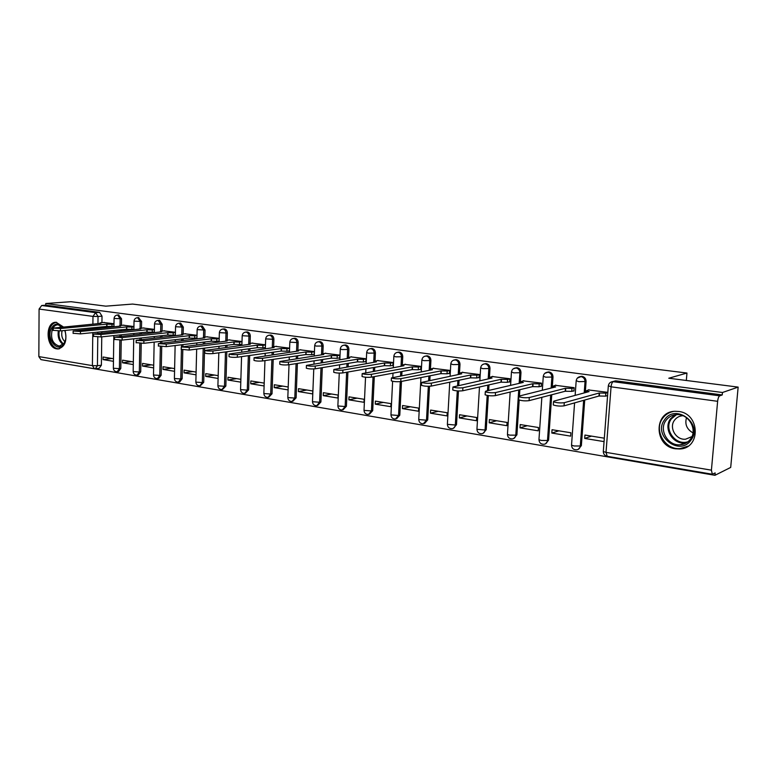 <?xml version="1.0" encoding="UTF-8"?>
<svg xmlns="http://www.w3.org/2000/svg" width="777" height="777" viewBox="0 0 777 777"><rect width="100%" height="100%" fill="white"/><g stroke="black" fill="none" stroke-linecap="round" stroke-linejoin="round"><path stroke-width="1.17" d="M121.455 325.378L121.552 318.793L118.512 314.938M141.482 328.176L141.608 321.503L138.461 317.599M162.053 331.06L162.189 324.281L159.586 320.299L158.955 320.318M183.168 334.013L183.323 327.127L180.662 323.096L179.982 323.115M204.856 337.053L205.041 330.06L202.311 325.971L201.593 326M227.156 340.18L227.35 333.071C227.243 330.769 226.311 329.38 224.563 328.924L223.786 328.953M250.068 343.395L250.301 336.169C250.184 333.828 249.232 332.42 247.436 331.954L246.61 331.993M273.64 346.697L273.892 339.355C273.786 336.985 272.814 335.557 270.959 335.072L270.066 335.12M297.892 350.106L298.174 342.628C298.067 340.229 297.067 338.772 295.163 338.286L294.201 338.345M322.853 353.613L323.164 346.008C323.067 343.56 322.037 342.094 320.075 341.589L319.046 341.657M348.562 357.226L348.902 349.475C348.805 346.998 347.746 345.503 345.736 344.988L344.619 345.075M375.038 360.946L375.408 353.059C375.32 350.544 374.232 349.019 372.164 348.494L370.95 348.591M402.331 364.792L402.739 356.75C402.651 354.195 401.534 352.651 399.397 352.107L398.086 352.224M430.468 368.764L430.914 360.547C430.827 357.954 429.681 356.381 427.476 355.837L426.049 355.973M459.498 372.873L459.984 364.471C459.906 361.839 458.721 360.246 456.449 359.683L454.895 359.848M489.461 377.166L489.986 368.521C489.908 365.85 488.704 364.219 486.353 363.646L485.188 363.869C487.538 364.452 488.752 366.084 488.82 368.754L488.209 378.865M520.289 383.11L520.969 372.707C520.901 369.988 519.658 368.337 517.229 367.744L515.433 367.958M552.243 387.781L552.991 377.03C552.923 374.261 551.641 372.581 549.135 371.969L547.202 372.212M585.266 392.647L586.081 381.488C586.023 378.681 584.702 376.971 582.109 376.35L580.04 376.622M675.417 448.785L679.593 448.98C701.029 448.62 700.184 413.529 678.612 411.47L675.184 411.295C653.554 411.354 653.855 446.251 675.417 448.785M63.258 326.864L56.158 322.29C44.988 321.581 45.678 347.737 56.818 348.873L57.857 348.96C64.947 347.115 67.337 340.948 65.025 330.458M45.425 360.392L714.947 475.301L715.17 472.911L712.324 474.232L711.411 470.163L717.627 401.311L611.062 386.82L606.021 452.369L711.411 470.163M738.15 387.111L722.474 392.502L45.756 303.516L70.989 301.699L105.798 306.157L132.614 304.069L686.965 373.038L668.783 378.234L738.15 387.111L730.701 467.424L714.947 475.301M94.279 368.735L40.948 359.625L38.85 356.594L39.083 309.061L41.715 305.497L45.746 305.196L99.592 312.344L102.02 316.161L101.933 322.64M101.884 326.903L101.865 327.923M101.816 331.721L101.806 332.886M101.758 336.849L101.389 365.209L97.426 365.724L95.25 368.784L94.464 368.764L92.405 365.637L92.784 332.634M45.746 305.196L45.756 303.516M722.251 394.939L616.219 380.876L612.635 381.604L719.725 395.823L722.251 394.939L722.474 392.502M719.725 395.823C718.696 396.464 717.997 398.29 717.627 401.311M607.828 392.356L588.296 389.918M604.321 438.189L584.955 435.052L584.702 438.432L591.511 436.111M551.816 433.051L570.658 436.14L570.901 432.77L552.049 429.72L551.816 433.051L558.848 430.827M573.251 390.986L573.912 391.074L574.154 387.674L555.147 385.305M519.998 427.845L538.228 430.827L538.451 427.515L520.211 424.563L519.998 427.845L527.243 425.709M540.578 386.383L541.248 386.48L541.472 383.139L523.086 380.847M489.199 422.805L506.847 425.689L507.06 422.435L489.393 419.57L489.199 422.805L496.639 420.745M508.954 381.944L509.644 382.041L509.858 378.739L492.055 376.524M459.362 417.919L476.466 420.716L476.651 417.511L459.547 414.743L459.362 417.919L466.987 415.948M478.35 377.632L479.05 377.739L479.244 374.495L462.014 372.348M430.458 413.189L447.028 415.899L447.202 412.742L430.633 410.062L430.458 413.189L438.247 411.295M448.698 373.465L449.417 373.562L449.592 370.376L432.896 368.298M402.437 408.605L418.502 411.227L418.667 408.119L402.593 405.516L402.437 408.605L410.373 406.779M419.978 369.425L420.697 369.531L420.872 366.385L404.681 364.374M375.252 404.157L390.831 406.701L390.986 403.642L375.398 401.117L375.252 404.157L383.333 402.399M392.123 365.511L392.861 365.608L393.016 362.509L377.321 360.567M348.873 399.834L363.995 402.311L364.141 399.291L349.009 396.843L348.873 399.834L357.08 398.145M365.112 361.713L365.86 361.81L365.996 358.76L350.767 356.876M323.271 395.648L337.946 398.047L338.082 395.066L323.387 392.686L323.271 395.648L331.585 394.017M338.898 358.022L339.656 358.129L339.782 355.118L325 353.292M298.397 391.579L312.655 393.91L312.772 390.967L298.504 388.665L298.397 391.579L306.828 390.005M313.452 354.448L314.209 354.555L314.326 351.583L299.971 349.805M289.607 348.154L275.66 346.425M288.199 386.995L274.33 384.741L274.232 387.616L282.76 386.111M265.472 344.794L252.03 343.143M264.199 383.11L250.835 380.944L250.748 383.78L259.353 382.323M242.016 341.54L229.05 339.947M240.87 379.322L227.982 377.243L227.904 380.04L236.596 378.632M219.201 338.374L206.701 336.839M218.182 375.65L205.75 373.64L205.682 376.398L214.452 375.048M197.018 335.285L184.965 333.819M196.105 372.076L184.12 370.134L184.052 372.863L192.89 371.552M175.417 332.284L163.792 330.876M174.621 368.599L163.063 366.725L163.005 369.415L171.902 368.152M154.4 329.37L143.182 328.011M153.71 365.209L142.55 363.403L142.502 366.064L151.447 364.84M133.926 326.525L123.116 325.213M133.333 361.907L122.572 360.169L122.533 362.791L131.527 361.616M121.387 329.759L121.367 330.895M121.309 334.8L121.29 336.091M121.231 340.151L120.794 368.453L119.405 368.648L117.172 371.736C114.889 371.678 113.617 370.522 113.355 368.259L119.405 368.648L119.833 340.19M141.404 332.682L141.385 333.964M141.317 337.966L141.288 339.413M141.22 343.434L140.715 371.794L139.326 371.989L137.034 375.116C134.722 375.058 133.44 373.883 133.178 371.591L139.326 371.989L139.821 343.405M161.956 335.693L161.927 337.121M161.839 341.239L161.81 342.851M161.733 346.717L161.15 375.223L159.771 375.417L157.42 378.574C155.079 378.525 153.778 377.34 153.516 375.009L159.771 375.417L160.353 346.6M183.051 338.801L183.022 340.375M182.925 344.619L182.877 346.416M182.799 349.971L182.139 378.739L180.769 378.943L178.351 382.138C175.981 382.09 174.67 380.885 174.407 378.516L180.769 378.943L181.429 349.669M204.73 341.987L204.691 343.745M204.574 348.115L203.7 382.352L202.331 382.566L199.854 385.79C197.455 385.751 196.125 384.528 195.862 382.119L202.331 382.566L203.205 348.29M227.01 345.279L226.952 347.222M226.826 351.738L225.845 386.062L224.495 386.286L221.94 389.549C219.512 389.51 218.162 388.267 217.9 385.819L224.495 386.286L225.466 351.923M249.903 348.669L249.835 350.825M249.689 355.487L248.611 389.869L247.28 390.112L244.658 393.415C242.191 393.376 240.821 392.113 240.559 389.627L247.28 390.112L248.349 355.681M273.455 352.166L273.378 354.555M273.203 359.382L272.028 393.793L270.697 394.036L268.007 397.377C265.511 397.348 264.122 396.066 263.859 393.541L270.697 394.036L271.882 359.586M297.678 355.779L297.581 358.42M297.397 363.432L296.115 397.834L294.804 398.086L292.035 401.466C289.491 401.437 288.082 400.136 287.82 397.562L294.804 398.086L296.086 363.636M322.62 359.508L322.504 362.441M322.29 367.638L320.901 401.991L319.6 402.253L316.763 405.672C314.18 405.652 312.752 404.322 312.48 401.699L319.6 402.253L320.988 367.851M348.29 363.364L348.154 366.618M347.911 372.028L346.416 406.264L345.143 406.536L342.22 409.994C339.588 409.984 338.141 408.634 337.869 405.963L345.143 406.536L346.629 372.251M374.737 367.356L374.572 370.969M374.3 376.612L372.698 410.664L371.445 410.946L368.444 414.452C365.763 414.442 364.287 413.082 364.015 410.353L371.445 410.946L373.047 376.845M401.991 371.484L401.787 375.505M401.495 381.41L399.786 415.209L398.552 415.501L395.464 419.046C392.735 419.046 391.239 417.657 390.957 414.879L398.552 415.501L400.252 381.633M430.089 375.777L429.846 380.254M429.526 386.276L427.709 419.881L426.495 420.192L423.319 423.776C420.542 423.786 419.007 422.367 418.735 419.541L426.495 420.192L428.321 386.305M459.071 380.235L458.789 385.237M458.459 390.967L456.507 424.708L455.322 425.029C455.05 427.195 453.962 428.409 452.049 428.661C449.213 428.671 447.659 427.233 447.377 424.349L455.322 425.029L457.284 390.899M488.986 384.868L488.636 390.472M488.325 395.6L486.227 429.691L485.071 430.021C484.79 432.216 483.673 433.44 481.711 433.702C478.807 433.721 477.214 432.255 476.932 429.302L485.071 430.021L487.189 395.435M519.862 389.704L519.454 395.988M519.182 400.058L516.909 434.829L515.782 435.178C515.491 437.393 514.335 438.636 512.325 438.908C509.353 438.937 507.731 437.441 507.439 434.43L509.712 435.13L515.782 435.178L518.725 389.976M551.757 394.745L548.601 440.141L547.503 440.501C547.202 442.735 546.017 443.997 543.949 444.279C540.909 444.318 539.248 442.793 538.956 439.714L541.365 440.462L547.503 440.501L550.66 395.037M584.722 400.038L581.361 445.629L580.293 446.008C579.982 448.261 578.768 449.533 576.641 449.825C573.523 449.883 571.814 448.329 571.522 445.172L574.086 445.969L580.293 446.008L583.653 400.34M686.324 380.477L686.965 373.038M113.986 323.756L103.545 322.494M113.491 358.702L103.098 357.012L103.069 359.605L112.102 358.469M103.069 359.605L113.452 361.305M122.533 362.791L133.294 364.549M142.502 366.064L153.652 367.89M163.005 369.415L174.563 371.309M184.052 372.863L196.037 374.825M205.682 376.398L218.104 378.438M227.904 380.04L240.783 382.148M250.748 383.78L264.102 385.965M274.232 387.616L288.092 389.889M584.702 438.432L604.059 441.608M607.051 395.736L607.565 395.804M117.589 371.678L118.56 371.542L120.794 368.453M137.48 375.048L138.423 374.912L140.715 371.794M157.906 378.506L158.799 378.37L161.15 375.223M178.875 382.061L179.72 381.925L182.139 378.739M200.417 385.703L203.7 382.352M222.552 389.452L225.845 386.062M245.309 393.298L248.611 389.869M268.716 397.251L272.028 393.793M292.803 401.32L296.115 397.834M317.599 405.497L320.901 401.991M343.133 409.8L346.416 406.264M369.434 414.228L372.698 410.664M396.552 418.784L399.786 415.209M424.533 423.475L427.709 419.881M453.312 428.341L456.507 424.708M483.022 433.352L486.227 429.691M513.704 438.529L516.909 434.829M545.415 443.871L548.601 440.141M578.195 449.388L581.361 445.629M95.649 368.725L99.213 368.259L101.389 365.209M615.549 380.837L613.684 381.332M288.733 350.971L289.5 351.078M264.714 347.591L265.384 347.688M241.365 344.308L241.929 344.386M113.937 326.389L106.721 326.437L60.431 330.895L53.244 330.322M588.976 389.733L586.149 390.899L589.112 391.598L553.836 401.155L553.506 401.796C556.721 402.855 560.314 403.156 564.287 402.69L599.193 393.007L605.846 393.143L605.613 396.144L598.97 396.017L564.053 405.856C560.081 406.332 556.497 406.031 553.282 404.963L553.321 404.409M607.585 395.58L605.613 396.144M607.808 392.589L605.846 393.143M599.193 393.007L598.97 396.017M555.846 385.13L552.874 386.266L555.672 386.927L519.201 396.056L518.803 396.688C521.843 397.698 525.339 397.979 529.283 397.542L565.423 388.286L571.979 388.422L571.765 391.375L565.209 391.249L529.079 400.65C525.135 401.107 521.639 400.815 518.599 399.796L518.628 399.281M573.931 390.802L571.765 391.375M574.145 387.859L571.979 388.422M565.423 388.286L565.209 391.249M523.795 380.681L520.687 381.779L523.339 382.401L485.78 391.132L485.304 391.763C488.189 392.715 491.598 392.987 495.512 392.57L532.76 383.721L539.228 383.857L539.034 386.761L532.566 386.635L495.318 395.629C491.404 396.056 488.005 395.784 485.11 394.813L485.139 394.327M541.268 386.218L539.034 386.761M541.462 383.323L539.228 383.857M532.76 383.721L532.566 386.635M690.967 440.141C679.545 456.886 652.311 435.499 664.597 419.784C675.553 402.807 703.622 424.096 690.967 440.141M666.006 420.367C658.546 429.846 667.899 446.105 680.147 444.784C684.42 444.425 687.839 442.569 690.413 439.199C697.979 429.817 688.743 413.5 676.621 414.646C672.163 414.957 668.618 416.86 666.006 420.367M692.977 432.867C686.829 429.341 684.673 424.291 686.499 417.725M691.87 436.674L685.537 439.209C675.971 440.238 668.686 427.573 674.523 420.192C676.563 417.463 679.321 415.977 682.789 415.734L682.915 415.724M673.319 411.48C668.861 412.402 665.316 414.675 662.664 418.298C653.428 430.07 665.044 450.242 680.273 448.572L688.092 446.115M64.753 330.478C66.268 334.634 66.278 338.578 64.782 342.336L63.811 344.104C57.867 353.438 46.212 339.17 51.165 328.788C54.293 323.183 58.129 322.562 62.675 326.913M62.471 326.932L57.984 324.796C55.517 324.873 53.632 326.359 52.321 329.225C50.252 338.325 52.593 343.958 59.343 346.124L64.025 343.395L65.618 339.607M64.938 341.744C62.053 338.889 61.111 335.217 62.092 330.74M56.595 322.309C53.798 322.669 51.651 324.495 50.175 327.787C46.329 335.946 51.806 349.203 58.887 348.756L59.518 348.718M492.783 376.369L489.549 377.437L492.045 378.03L452.942 386.995C455.691 387.908 459.013 388.16 462.898 387.762L501.165 379.302L507.556 379.438L507.371 382.303L500.99 382.167L462.723 390.773C458.838 391.181 455.516 390.928 452.777 390.005L452.797 389.549M509.663 381.779L507.371 382.303M509.838 378.923L507.556 379.438M501.165 379.302L500.99 382.167M462.742 372.202L459.392 373.232L461.761 373.795L421.678 382.391C424.291 383.265 427.525 383.508 431.381 383.129L470.59 375.029L476.893 375.165L476.719 377.981L470.425 377.845L431.225 386.091C427.369 386.48 424.135 386.227 421.522 385.353L421.542 384.916M479.059 377.486L476.719 377.981M479.234 374.669L476.893 375.165M470.59 375.029L470.425 377.845M433.644 368.152L430.176 369.162L432.42 369.687L391.433 377.943C393.929 378.768 397.086 379.001 400.913 378.642L440.977 370.891L447.193 371.017L447.037 373.795L440.821 373.659L400.767 381.556C396.94 381.925 393.784 381.692 391.297 380.847L391.317 380.448M449.427 373.319L447.037 373.795M449.582 370.551L447.193 371.017M440.977 370.891L440.821 373.659M405.439 364.238L401.864 365.209L403.991 365.714L362.179 373.63C364.559 374.417 367.638 374.64 371.435 374.3L412.276 366.87L418.424 367.006L418.279 369.745L412.14 369.609L371.299 377.166C367.511 377.525 364.423 377.292 362.053 376.495L362.072 376.117M420.716 369.289L418.279 369.745M420.862 366.559L418.424 367.006M412.276 366.87L412.14 369.609M378.078 360.441L374.407 361.383L376.418 361.859L333.857 369.463C336.13 370.211 339.141 370.425 342.91 370.095L384.46 362.985L390.53 363.121L390.394 365.812L384.333 365.676L342.783 372.921C339.025 373.261 336.004 373.047 333.741 372.28L333.76 371.93M392.871 365.375L390.394 365.812M393.007 362.694L390.53 363.121M384.46 362.985L384.333 365.676M351.534 356.75L347.766 357.673L349.679 358.119L306.429 365.423C308.595 366.142 311.548 366.346 315.277 366.035L357.488 359.217L363.481 359.343L363.354 362.004L357.362 361.868L315.171 368.813C311.431 369.133 308.488 368.929 306.323 368.201L306.332 367.871M365.87 361.587L363.354 362.004M365.986 358.935L363.481 359.343M357.488 359.217L357.362 361.868M325.777 353.176L321.911 354.059L323.737 354.497L279.846 361.499C281.925 362.189 284.809 362.383 288.51 362.092L331.303 355.555L337.228 355.691L337.111 358.304L331.196 358.168L288.403 364.831C284.712 365.132 281.828 364.937 279.749 364.238L279.769 363.927M339.666 357.906L337.111 358.304M339.772 355.293L337.228 355.691M331.303 355.555L331.196 358.168M300.757 349.699L296.814 350.563L298.543 350.971L254.079 357.711C256.06 358.362 258.887 358.556 262.558 358.275L305.895 352L311.742 352.136L311.645 354.71L305.798 354.574L262.471 360.965C258.799 361.256 255.973 361.072 253.992 360.402L254.001 360.11M314.219 354.331L311.645 354.71M314.316 351.758L311.742 352.136M305.895 352L305.798 354.574M276.447 346.319L273.193 346.756L272.426 347.164L274.077 347.552L229.079 354.021C230.983 354.652 233.751 354.836 237.393 354.565L281.216 348.552L286.995 348.679L286.907 351.223L281.128 351.087L237.315 357.226C233.673 357.498 230.905 357.323 229.011 356.682L229.011 356.41M289.51 350.854L286.907 351.223M289.598 348.319L286.995 348.679M281.216 348.552L281.128 351.087M252.826 343.036L249.534 343.463L248.727 343.852L250.301 344.221L204.827 350.446C206.653 351.058 209.363 351.223 212.976 350.971L257.236 345.192L262.947 345.328L262.869 347.834L257.158 347.707L212.898 353.593C209.295 353.856 206.585 353.681 204.759 353.069L204.769 352.816M265.384 347.504L262.869 347.834M265.472 344.998L262.947 345.328M257.236 345.192L257.158 347.707M229.856 339.85L226.534 340.248L225.689 340.637L227.185 340.996L181.284 346.979L189.267 347.484L233.935 341.938L239.578 342.074L239.501 344.541L233.858 344.415L189.209 350.068L181.226 349.32M241.938 344.23L239.501 344.541M242.006 341.763L239.578 342.074M233.935 341.938L233.858 344.415M207.508 336.742L204.166 337.131L203.283 337.509L204.71 337.849L158.411 343.609L166.249 344.094L211.276 338.772L216.851 338.898L216.783 341.346L211.208 341.21L166.2 346.639L158.362 345.93M219.133 341.054L216.783 341.346M219.201 338.626L216.851 338.898M211.276 338.772L211.208 341.21M185.771 333.721L182.401 334.1L181.478 334.469L182.848 334.79L136.189 340.336L143.881 340.802L189.229 335.683L194.745 335.819L194.687 338.228L189.17 338.092L143.842 343.308L136.15 342.638M196.95 337.966L194.687 338.228M197.008 335.567L194.745 335.819M189.229 335.683L189.17 338.092M164.607 330.788L161.208 331.148L160.256 331.507L161.567 331.818L114.588 337.15L122.144 337.597L167.783 332.682L173.232 332.818L173.174 335.198L167.725 335.062L122.106 340.073L114.549 339.432M175.359 334.955L173.174 335.198M175.417 332.585L173.232 332.818M167.783 332.682L167.725 335.062M143.998 327.923L140.588 328.273L139.598 328.622L140.841 328.924L93.58 334.052L101.01 334.489L146.902 329.769L152.282 329.904L152.243 332.245L146.853 332.109L100.981 336.936L93.551 336.315M154.351 332.022L152.243 332.245M154.39 329.681L152.282 329.904M146.902 329.769L146.853 332.109M123.922 325.136L120.493 325.466L119.473 325.816L120.668 326.097L73.145 331.041L80.449 331.458L126.564 326.923L131.896 327.059L131.857 329.37L126.525 329.244L80.429 333.877L73.125 333.275M133.887 329.166L131.857 329.37M133.926 326.855L131.896 327.059M126.564 326.923L126.525 329.244M104.371 322.416L100.923 322.737L99.864 323.077L101.01 323.349L53.263 328.108L60.451 328.516L106.75 324.155L112.024 324.291L111.995 326.573M113.986 324.096L112.024 324.291M106.75 324.155L106.721 326.437M117.045 315.073L117.667 315.044L120.153 318.92L120.056 325.524M121.552 318.793L114.064 318.444M136.995 317.735L137.665 317.706L140.21 321.629L140.093 328.331M141.608 321.503L134.023 321.134M157.478 320.474L158.197 320.435L160.8 324.417L160.664 331.225M162.189 324.281L154.506 323.892M178.506 323.281L179.283 323.232L181.944 327.272L181.789 334.197M183.323 327.127L175.544 326.728M200.107 326.165L200.942 326.107L203.671 330.215L203.487 337.257M205.041 330.06L197.154 329.642M222.3 329.137L223.203 329.069C224.951 329.526 225.884 330.915 226 333.226L225.796 340.404M227.35 333.071L219.367 332.634M245.105 332.187L246.086 332.109C247.892 332.575 248.844 333.984 248.951 336.334L248.727 343.657M250.301 336.169L242.191 335.713M268.56 335.334L269.629 335.237C271.474 335.713 272.455 337.15 272.562 339.52L272.28 347.795M273.892 339.355L265.676 338.879M292.676 338.578L293.852 338.451C295.746 338.947 296.756 340.394 296.853 342.812L296.542 351.253M298.174 342.628L289.831 342.133M317.492 341.919L318.774 341.763C320.736 342.268 321.765 343.745 321.863 346.192L321.513 354.827M323.164 346.008L316.239 346.086L314.695 345.483M343.036 345.367L344.444 345.173C346.464 345.687 347.523 347.193 347.62 349.669L347.232 358.508M348.902 349.475L341.929 349.563L340.307 348.931M369.328 348.922L370.891 348.688C372.97 349.213 374.058 350.738 374.145 353.253L373.727 362.315M375.408 353.059L368.395 353.156L366.676 352.476M396.406 352.603L398.154 352.311C400.291 352.845 401.408 354.399 401.495 356.954L401.029 366.239M402.739 356.75L395.678 356.847L393.861 356.138M424.31 356.42L426.262 356.041C428.467 356.594 429.613 358.168 429.7 360.761L429.186 370.308M430.914 360.547L423.805 360.664L421.892 359.916M453.059 360.373L455.254 359.897C457.536 360.46 458.712 362.063 458.789 364.695L458.226 374.504M459.984 364.471L452.826 364.598L450.806 363.801M489.986 368.521L482.789 368.657L480.642 367.812M513.276 368.803L516.093 367.977C518.521 368.57 519.774 370.231 519.842 372.95L519.162 383.372M520.969 372.707L513.733 372.853L511.46 371.96M544.813 373.329L548.028 372.222C550.534 372.834 551.825 374.514 551.884 377.282L551.136 388.063M552.991 377.03L545.707 377.185L543.288 376.243M577.379 378.098L581.041 376.612C583.634 377.233 584.964 378.953 585.023 381.76L584.197 392.929M586.081 381.488L578.758 381.672L576.194 380.672M102.02 316.161L98.038 316.501L97.951 323.63M97.902 327.292L97.892 328.312M97.844 332.119L97.824 333.284M97.785 337.033L97.426 365.724L92.405 365.637L38.85 356.594M92.832 328.797L92.842 327.777M92.89 324.106L92.978 316.394L39.083 309.061M119.988 329.895L119.969 331.041M119.911 334.945L119.891 336.247M140.015 332.828L139.986 334.11M139.918 338.121L139.889 339.568M160.567 335.849L160.538 337.276M160.46 341.394L160.421 343.016M181.682 338.957L181.643 340.54M181.546 344.784L181.507 346.649M203.36 342.152L203.321 343.91M225.651 345.454L225.592 347.397M248.562 348.844L248.494 351.01M272.125 352.35L272.047 354.749M296.367 355.973L296.27 358.624M321.319 359.702L321.202 362.645M347.008 363.568L346.872 366.831M373.475 367.57L373.31 371.192M400.757 371.717L400.553 375.747M428.875 376.019L428.632 380.497M457.886 380.487L457.595 385.489M487.82 385.13L487.48 390.734M571.561 444.667L574.582 402.894M482.702 364.5L484.673 363.84C482.264 364.238 480.914 365.666 480.623 368.143L479.865 380.672M538.985 439.238L541.851 397.329M507.468 433.974L510.168 392.045M476.961 428.885L479.487 387.004M447.397 423.951L449.757 382.187M418.754 419.162L420.949 377.573M390.977 414.52L392.618 381.284M364.034 410.023L365.54 377.224M337.878 405.652L339.267 373.096M312.49 401.408L313.772 368.949M287.83 397.28L289.015 364.734M263.859 393.279L264.947 360.606M240.569 389.374L241.56 356.633M217.91 385.586L218.803 352.807M195.862 381.895L196.668 349.116M174.407 378.312L175.126 345.561M153.516 374.815L154.157 342.123M133.178 371.406L133.722 338.801M113.355 368.084L113.821 335.586M616.219 380.876L613.315 381.643C612.14 382.226 611.392 383.955 611.062 386.82L608.342 385.751M99.592 312.344L95.61 312.675L98.038 316.501L92.978 316.394L95.61 312.675L41.715 305.497M612.635 381.604C610.081 382.041 608.634 383.566 608.304 386.159L603.302 451.534C603.428 454.127 604.729 455.71 607.226 456.293L606.021 452.369L603.302 451.534L603.341 451M599.523 393.055L599.3 396.066M564.287 402.69L564.053 405.856M565.734 388.335L565.53 391.287M529.283 397.542L529.079 400.65M533.071 383.76L532.876 386.674M495.512 392.57L495.318 395.629M686.761 442.637L684.624 442.939C672.445 444.269 663.15 428.137 670.57 418.735L674.902 414.831M676.456 414.656L671.396 418.881C663.286 429.069 675.572 446.115 688.014 441.724M63.073 344.512C59.13 341.501 57.537 336.995 58.314 330.992M59.198 330.973C58.411 336.645 59.868 340.986 63.568 343.988M59.8 327.185L60.994 325.728M61.587 326.146L60.81 327.088M501.466 379.341L501.282 382.206M462.898 387.762L462.723 390.773M470.881 375.068L470.707 377.894M431.381 383.129L431.225 386.091M441.258 370.93L441.103 373.708M400.913 378.642L400.767 381.556M412.548 366.909L412.412 369.648M371.435 374.3L371.299 377.166M384.722 363.024L384.596 365.714M342.91 370.095L342.783 372.921M357.741 359.246L357.624 361.907M315.277 366.035L315.171 368.813M331.556 355.584L331.449 358.207M288.51 362.092L288.403 364.831M306.138 352.03L306.041 354.613M262.558 358.275L262.471 360.965M281.449 348.582L281.361 351.126M237.393 354.565L237.315 357.226M257.469 345.231L257.381 347.737M212.976 350.971L212.898 353.593M234.159 341.967L234.081 344.444M189.267 347.484L189.209 350.068M211.49 338.801L211.422 341.239M166.249 344.094L166.2 346.639M189.442 335.713L189.384 338.121M143.881 340.802L143.842 343.308M167.978 332.711L167.929 335.091M122.144 337.597L122.106 340.073M147.096 329.798L147.057 332.138M101.01 334.489L100.981 336.936M126.758 326.952L126.719 329.263M80.449 331.458L80.429 333.877M106.944 324.174L106.915 326.466M60.451 328.516L60.431 330.895M59.159 348.815L57.857 348.96M581.487 376.311L580.419 376.573C577.903 377 576.485 378.486 576.165 381.051L575.126 395.386M548.552 371.94L547.445 372.193C544.968 372.601 543.579 374.077 543.259 376.602L542.327 390.268M516.686 367.706L515.549 367.948C513.111 368.347 511.742 369.803 511.431 372.3L510.596 385.363M485.839 363.617L484.673 363.84M455.973 359.654L454.778 359.868C452.399 360.256 451.068 361.664 450.786 364.102L450.106 376.155M427.029 355.808L425.806 356.021C423.465 356.39 422.154 357.789 421.872 360.198L421.26 371.814M398.97 352.088L397.727 352.282C395.415 352.651 394.114 354.03 393.852 356.41L393.298 367.628M371.765 348.475L370.493 348.669C368.201 349.019 366.929 350.378 366.666 352.739L366.171 363.587M345.357 344.969L344.075 345.153C341.812 345.503 340.549 346.843 340.287 349.164L339.84 359.683M319.726 341.569L318.424 341.744C316.181 342.084 314.938 343.405 314.685 345.707L314.287 355.915M294.833 338.257L293.512 338.432C291.297 338.772 290.064 340.073 289.821 342.346L289.462 352.263M270.649 335.052L269.308 335.217C267.113 335.547 265.899 336.829 265.666 339.073L265.345 348.727M247.135 331.934L245.794 332.09C243.619 332.41 242.414 333.683 242.191 335.897L241.9 345.309M224.281 328.904L222.921 329.05C220.765 329.361 219.58 330.623 219.357 332.818L219.104 341.977M202.049 325.952L200.67 326.087C198.543 326.398 197.368 327.641 197.144 329.807L196.931 338.753M180.41 323.077L179.031 323.213C176.913 323.523 175.748 324.747 175.544 326.884L175.349 335.625M159.343 320.279L157.954 320.415C155.856 320.716 154.71 321.921 154.506 324.038L154.341 332.585M138.83 317.56L137.432 317.686C135.363 317.978 134.217 319.172 134.023 321.27L133.877 329.623M118.852 314.908L117.453 315.035C115.384 315.316 114.258 316.501 114.064 318.57L113.947 326.748M392.822 377.214L393.016 373.145M365.753 372.542L365.918 368.89M339.481 368.075L339.627 364.792M313.976 363.791L314.093 360.829M289.19 359.683L289.287 357.012M265.112 355.73L265.19 353.321M241.705 351.923L241.764 349.747M218.929 348.261L218.988 346.289M196.785 344.716L196.824 342.948M175.223 341.288L175.262 339.695M154.234 337.976L154.264 336.548M133.79 334.77L133.809 333.479M113.879 331.662L113.889 330.507M607.226 456.293L712.218 474.223M586.149 390.899L586.033 392.434M553.506 401.796L553.282 404.963M552.874 386.266L552.777 387.655M518.803 396.688L518.599 399.796M520.687 381.779L520.609 383.042M485.304 391.763L485.11 394.813M685.537 439.209L691.899 436.625M686.81 442.599L680.147 444.784M64.025 343.395L63.811 344.104M60.373 346.018L59.343 346.124M489.549 377.437L489.471 378.584M452.942 386.995L452.777 390.005M459.392 373.232L459.324 374.281M421.678 382.391L421.522 385.353M430.176 369.162L430.118 370.124M391.433 377.943L391.297 380.847M401.864 365.209L401.816 366.103M362.179 373.63L362.053 376.495M374.407 361.383L374.368 362.208M333.857 369.463L333.741 372.28M347.766 357.673L347.737 358.43M306.429 365.423L306.323 368.201M321.911 354.059L321.882 354.768M279.846 361.499L279.749 364.238M296.814 350.563L296.785 351.223M254.079 357.711L253.992 360.402M272.426 347.164L272.406 347.775M229.079 354.021L229.011 356.682M248.727 343.852L248.708 344.425M204.827 350.446L204.759 353.069M225.689 340.637L225.67 341.181M181.284 346.979L181.216 349.563M203.283 337.509L203.263 338.014M158.411 343.609L158.362 346.153M136.189 340.336L136.14 342.842M114.588 337.15L114.549 339.627M93.58 334.052L93.551 336.499M73.145 331.041L73.125 333.45M53.263 328.108L53.244 330.487"/></g></svg>
